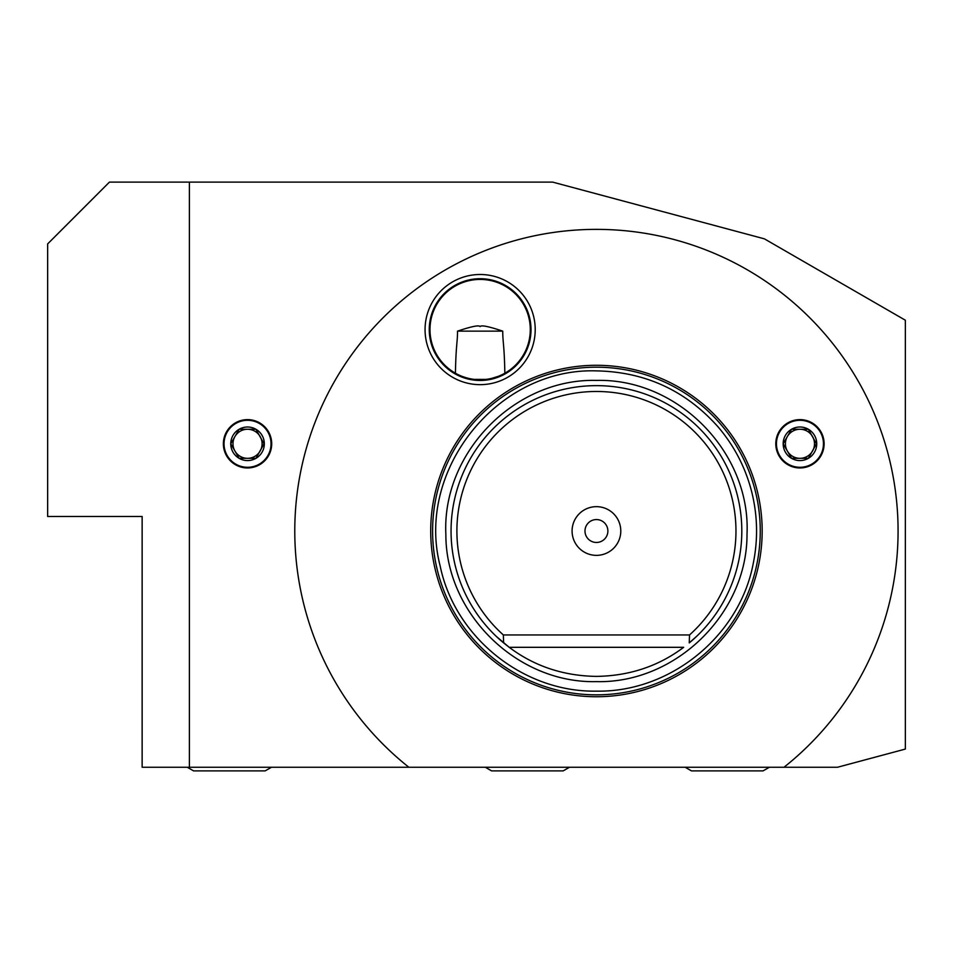 <?xml version="1.0" encoding="UTF-8"?>
<svg xmlns="http://www.w3.org/2000/svg" width="953" height="953" viewBox="0 0 953 953"><rect width="100%" height="100%" fill="white"/><g stroke="black" fill="none" stroke-linecap="round" stroke-linejoin="round"><path stroke-width="1.43" d="M685.159 767.248L691.461 770.882L763.079 770.882L769.369 767.248M189.385 182.118L109.428 182.118L47.65 243.908L47.65 516.478L142.14 516.478L142.14 767.248L189.385 767.248L189.385 182.118L552.692 182.118L764.401 238.846L905.35 320.22L905.35 749.07L837.532 767.248L189.385 767.248M247.542 467.959A24.17 24.17 0 0 0 271.7 443.788A24.17 24.17 0 0 0 247.542 419.618A24.17 24.17 0 0 0 223.371 443.788A24.17 24.17 0 0 0 247.542 467.959M504.852 373.219C504.292 344.545 502.767 342.603 502.731 331.132L457.535 331.132C457.511 342.532 455.987 344.378 455.427 373.219L455.427 373.219M501.969 374.732L499.42 375.875M499.289 375.935L498.264 376.34M498.205 376.364L491.819 378.353M491.772 378.365L490.414 378.675M490.354 378.686L488.984 378.949M488.913 378.96L487.531 379.187M487.448 379.199L486.066 379.377M486.006 379.389L474.26 379.389M474.201 379.377L472.819 379.199M472.736 379.187L471.354 378.96M471.282 378.949L469.912 378.686M469.853 378.675L468.495 378.365M468.447 378.353L465.755 377.626M465.731 377.626L462.062 376.364M462.002 376.34L460.978 375.935M460.847 375.875L458.298 374.732M480.133 279.432A50.152 50.152 0 0 0 429.982 329.583A50.152 50.152 0 0 0 480.133 379.735A50.152 50.152 0 0 0 530.285 329.583A50.152 50.152 0 0 0 480.133 279.432M502.731 331.132C488.639 326.402 481.098 324.89 480.133 326.593C479.168 324.89 471.64 326.402 457.535 331.132M480.133 278.705A50.878 50.878 0 0 0 429.255 329.583A50.878 50.878 0 0 0 480.133 380.461A50.878 50.878 0 0 0 531.012 329.583A50.878 50.878 0 0 0 480.133 278.705M480.133 384.655A55.071 55.071 0 0 0 535.217 329.583A55.071 55.071 0 0 0 480.133 274.5A55.071 55.071 0 0 0 425.062 329.583A55.071 55.071 0 0 0 480.133 384.655M784.009 767.248A301.648 301.648 0 0 0 817.698 325.997A301.648 301.648 0 0 0 375.16 325.997A301.648 301.648 0 0 0 408.849 767.248M596.435 365.285A165.727 165.727 0 0 0 430.708 531.012A165.727 165.727 0 0 0 596.435 696.738A165.727 165.727 0 0 0 762.162 531.012A165.727 165.727 0 0 0 596.435 365.285M799.96 467.959A24.17 24.17 0 0 0 824.119 443.788A24.17 24.17 0 0 0 799.96 419.618A24.17 24.17 0 0 0 775.79 443.788A24.17 24.17 0 0 0 799.96 467.959M696.464 636.497L689.257 642.894A145.368 145.368 0 0 0 596.435 385.643A145.368 145.368 0 0 0 503.613 642.894L509.212 647.313C534.323 666.207 563.402 675.903 596.435 676.392C629.468 675.903 658.547 666.207 683.658 647.313L509.212 647.313L496.406 636.497M503.613 642.894L503.351 634.96A139.531 139.531 0 0 1 495.977 434.175A139.531 139.531 0 0 1 696.893 434.175A139.531 139.531 0 0 1 689.519 634.96L689.257 642.894M689.519 634.96L503.351 634.96M596.435 555.361A24.349 24.349 0 0 1 572.086 531.012A24.349 24.349 0 0 1 596.435 506.662A24.349 24.349 0 0 1 620.784 531.012A24.349 24.349 0 0 1 596.435 555.361M596.435 542.46A11.448 11.448 0 0 1 584.987 531.012A11.448 11.448 0 0 1 596.435 519.564A11.448 11.448 0 0 1 607.883 531.012A11.448 11.448 0 0 1 596.435 542.46M799.96 467.292A23.503 23.503 0 0 0 823.452 443.788A23.503 23.503 0 0 0 799.96 420.297A23.503 23.503 0 0 0 776.457 443.788A23.503 23.503 0 0 0 799.96 467.292M808.501 458.071L808.347 458.333A16.785 16.785 0 0 1 783.163 443.788A16.785 16.785 0 0 1 808.347 429.255L791.562 429.255L783.163 443.788L791.562 458.333L808.347 458.333A16.785 16.785 0 0 0 808.347 429.255L816.59 444.05M816.59 443.538L808.347 458.333M812.54 451.055A14.533 14.533 0 0 1 799.96 458.333A14.533 14.533 0 0 0 812.54 436.522A14.533 14.533 0 0 0 799.96 429.255A14.533 14.533 0 0 1 812.54 436.522M787.369 451.055A14.533 14.533 0 0 0 799.96 458.333A14.533 14.533 0 0 1 787.369 436.522A14.533 14.533 0 0 1 799.96 429.255A14.533 14.533 0 0 0 787.369 436.522M247.542 467.292A23.503 23.503 0 0 0 271.033 443.788A23.503 23.503 0 0 0 247.542 420.297A23.503 23.503 0 0 0 224.038 443.788A23.503 23.503 0 0 0 247.542 467.292M256.083 458.071L255.928 458.333A16.785 16.785 0 0 1 230.757 443.788A16.785 16.785 0 0 1 255.928 429.255L239.143 429.255L230.757 443.788L239.143 458.333L255.928 458.333A16.785 16.785 0 0 0 255.928 429.255L264.172 444.05M264.172 443.538L255.928 458.333M260.133 451.055A14.533 14.533 0 0 1 247.542 458.333A14.533 14.533 0 0 0 260.133 436.522A14.533 14.533 0 0 0 247.542 429.255A14.533 14.533 0 0 1 260.133 436.522M234.95 451.055A14.533 14.533 0 0 0 247.542 458.333A14.533 14.533 0 0 1 234.95 436.522A14.533 14.533 0 0 1 247.542 429.255A14.533 14.533 0 0 0 234.95 436.522M187.264 767.248L193.554 770.882L265.172 770.882L271.474 767.248M485.28 767.248L491.569 770.882L563.187 770.882L569.489 767.248M596.435 694.844A163.821 163.821 0 0 1 432.602 531.012A163.821 163.821 0 0 1 596.435 367.191A163.821 163.821 0 0 1 760.256 531.012A163.821 163.821 0 0 1 596.435 694.844M596.435 380.414C514.763 378.234 441.93 452.651 445.861 534.252C445.587 613.577 517.145 683.599 596.435 681.621C675.725 683.599 747.283 613.577 747.009 534.252C750.94 452.651 678.095 378.234 596.435 380.414M596.435 691.139C523.495 692.45 454.807 637.414 440.155 565.951C415.294 470.282 497.633 367.489 596.435 370.884C645.217 371.825 685.803 390.539 718.193 427.015C734.191 445.873 745.306 467.256 751.536 491.188C757.611 515.156 758.171 539.255 753.239 563.485C739.588 636.056 670.257 692.497 596.435 691.139"/></g></svg>
